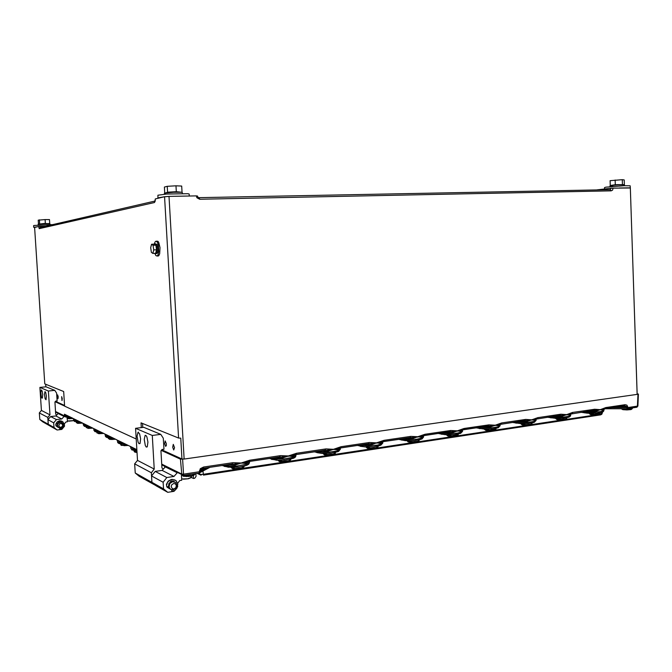 <?xml version="1.0" encoding="UTF-8"?>
<svg xmlns="http://www.w3.org/2000/svg" width="672" height="672" viewBox="0 0 672 672"><rect width="100%" height="100%" fill="white"/><g stroke="black" fill="none" stroke-linecap="round" stroke-linejoin="round"><path stroke-width="1.01" d="M173.737 449.988L172.679 447.25L173.267 444.394L174.527 447.72L173.737 449.988M165.64 446.41L164.615 443.722L165.161 440.933L166.345 443.638L166.295 445.637L165.64 446.41M61.95 400.562L61.622 396.631L62.278 398.58L61.95 400.562M57.918 398.782L57.59 394.909L58.229 396.833L57.918 398.782M38.632 226.481L40.009 226.388L40.328 227.455L39.262 228.623L38.632 226.481L34.608 227.43L44.78 383.846L63.68 391.516L64.621 406.14L136.189 438.967M610.21 189.63L611.117 188.252L612.998 188.118L612.587 190.058L611.167 190.882L199.702 199.24L196.921 197.711L196.333 195.913L197.324 196.014M155.358 198.996L154.501 202.516L39.262 228.623M161.734 464.108L181.852 474.079L183.389 474.172L199.433 471.769L200.273 468.695L203.566 467.032L232.974 462.697L241.189 463L249.673 460.211L280.543 455.658L288.38 455.986L296.495 453.289L325.987 448.938L333.472 449.282L341.023 446.704L369.23 442.537L376.58 442.882L384.014 440.345L410.819 436.388L417.85 436.75L424.973 434.288L450.652 430.5L457.388 430.87L464.041 428.518L488.846 424.847L495.298 425.242L501.69 422.948L525.655 419.412L531.686 419.832L537.827 417.606L560.851 414.212L566.639 414.632L572.544 412.474L594.678 409.206L600.239 409.643L605.766 407.568L625.036 404.712L626.926 405.132L627.749 406.804L624.305 405.812M133.888 448.182L134.081 448.82L133.006 448.501L131.107 446.83L130.687 447.342L130.208 446.384L117.785 440.311L117.415 440.815L116.953 439.9L105.487 434.297L105.168 434.784L104.714 433.919L94.088 428.719L93.811 429.198L93.374 428.375L83.513 423.545L83.269 424.007L82.849 423.226L73.66 418.732L73.441 419.168L73.038 418.421L64.462 414.229L64.73 416.321L65.444 416.942L55.549 411.995M605.144 408.635L602.893 410.281L600.239 409.643L595.61 411.348L595.762 410.374L593.695 410.357M572.695 412.448L572.384 413.381L570.301 414.179L569.621 415.246L566.639 414.632L561.876 416.38L562.01 415.397L559.894 415.372M537.986 417.581L537.625 418.58L535.542 419.336L534.836 420.437L531.686 419.832L526.789 421.613L526.907 420.613L524.723 420.596M501.858 422.923L501.514 423.94L499.372 424.704L498.632 425.838L495.298 425.242L490.266 427.064L490.35 426.048L487.847 426.048L463.764 429.618M464.218 428.492L463.89 429.526L461.672 430.307L460.916 431.466L457.388 430.87L452.197 432.743L452.264 431.71L449.677 431.71L424.544 435.448M249.673 460.211L249.371 461.446L246.767 462.244L246.238 463.478L241.189 463L235.108 465.133L234.998 463.999L232.201 464.008M296.495 453.289L296.209 454.457L293.647 455.288L292.849 456.548L288.38 455.986L282.509 458.06L282.433 456.952L279.51 456.977L249.371 461.446M341.225 446.678L340.914 447.821L338.47 448.619L337.672 449.862L333.472 449.282L327.785 451.307L327.751 450.215L324.912 450.232L296.15 454.499M384.014 440.345L383.67 441.479L381.335 442.243L380.545 443.461L376.58 442.882L371.07 444.847L371.07 443.772L368.332 443.789L340.855 447.863M424.973 434.288L424.662 435.347L422.369 436.145L421.588 437.338L417.85 436.75L412.507 438.665L412.541 437.615L409.878 437.623L383.611 441.521M161.801 449.795L181.944 458.984L184.12 459.026L637.132 394.363L637.132 393.842L638.4 394.078L637.132 394.346M183.977 459.018L180.415 459.186L161.297 450.416M627.749 406.804L627.757 407.593L637.854 406.039L638.4 394.086M66.452 415.204L66.62 415.716L65.814 415.489L64.462 414.229L64.999 416.699M422.436 435.128L422.428 436.069L421.789 436.346L414.515 437.472L412.541 437.615L413.204 436.498M381.377 441.21L381.385 442.168L380.722 442.453L373.12 443.629L371.07 443.772L371.734 442.638M359.402 445.133L367.206 445.855L377.42 445.091L382.301 443.646L382.847 441.764L381.478 442.193L383.082 441.63L411.214 437.573L410.155 437.598L410.634 436.414M338.47 447.56L338.15 448.736L329.868 450.064L327.751 450.215L328.39 449.056M340.124 448.031L368.617 443.764M293.614 454.205L293.672 455.246L292.967 455.498L284.626 456.792L282.433 456.952L283.072 455.767M295.386 454.675L325.223 450.206M246.658 461.16L246.742 462.26L244.868 462.706L235.46 463.999L234.998 463.999L235.612 462.798M248.598 461.614L279.838 456.952M96.415 429.862L96.592 430.424L95.676 430.164L93.374 428.375M85.714 424.62L85.89 425.174L85.008 424.922L82.849 423.226M75.751 419.748L75.919 420.286L75.079 420.042L73.038 418.421M611.73 407.677L627.757 407.593L627.035 408.702L626.758 406.862L617.106 406.879M182.591 459.22L183.658 475.373L199.122 473.046L199.433 471.769L200.365 471.517L199.088 473.071L183.691 475.348M203.566 467.032L203.305 468.283L200.558 469.837L200.365 471.517L207.648 467.662M461.79 429.299L461.135 430.492L454.18 431.575L452.264 431.71L452.936 430.609M499.523 423.713L499.12 424.805L492.568 425.863L490.35 426.048L491.039 424.964M535.752 418.345L535.307 419.429L529.057 420.437L526.907 420.613L527.596 419.555M535.878 419.177L559.642 415.388M570.545 413.188L570.074 414.263L563.766 415.279L562.01 415.397L562.708 414.355M570.461 414.095L593.452 410.374M603.994 408.24L603.498 409.298L597.458 410.264L595.762 410.374L596.459 409.357M584.002 411.793L592.066 412.255L600.23 411.718L603.632 410.802L603.7 409.214L605.228 408.643M107.94 435.498L108.125 436.086L107.159 435.809L104.714 433.919M120.397 441.588L120.582 442.201L119.566 441.899L116.953 439.9M606.068 407.518L605.48 408.601L624.103 405.821M625.036 404.712L624.364 405.812M594.367 409.248L593.788 410.34L594.485 410.332L593.746 410.357M560.532 414.246L559.961 415.363L560.725 415.346L559.961 415.363M499.901 424.469L524.471 420.613M525.328 419.454L524.782 420.588L525.605 420.571L524.756 420.596M488.67 424.872L488.141 426.023L462.991 429.794L461.706 430.29L462.588 430.021L462.596 430.5L461.126 431.416M450.475 430.525L449.971 431.693L423.881 435.59L422.444 436.111L423.545 435.767L423.494 436.33L421.814 437.279M369.037 442.562L368.592 443.772M325.576 448.988L325.164 450.215M280.115 455.708L279.745 456.96M199.416 470.77L205.044 468.048M232.52 462.748L232.184 464.024L203.255 468.317L201.272 469.115L202.432 468.502M232.319 464.008L203.297 468.283M197.795 473.248L200.197 474.373L202.39 474.474L238.064 469.022M203.465 475.104L600.491 414.91L601.952 413.918M602.633 412.028L601.826 414.17L600.6 414.876L203.414 475.138L202.978 471.047M201.197 475.096L200.752 475.096M199.399 472.979L200.096 474.785L197.089 473.357M170.402 489.216L168.916 488.2L168.118 486.637M171.192 486.646L172.301 488.611L173.964 488.947L175.938 487.612L176.308 485.243L175.308 483.874L173.645 483.529L171.662 484.865L171.192 486.646M176.938 485.176L176.173 487.964L173.233 489.922L170.621 489.376L169.058 487.024L169.739 483.622L172.654 481.664L175.778 482.58L176.938 485.176M170.537 489.317L168.42 486.847L168.949 483.412L171.57 481.379L174.619 481.849M170.302 481.631L173.628 481.328M147.924 442.109L146.882 437.002L146.152 435.725L145.186 435.406L144.211 439.404L145.278 445.536L146.261 447.065L147.26 446.872L147.924 442.109M140.633 438.816L139.633 433.835L138.012 432.264L137.071 436.187L138.096 442.184L139.037 443.68L139.994 443.495L140.633 438.816M169.319 488.594L167.059 487.032M166.446 484.294L168.151 481.186M190.94 477.288L193.427 478.456L193.267 475.684M173.41 481.001L173.645 481.387M170.083 482.126L171.73 481.001L173.88 481.463M171.847 489.888L171.906 491.148L173.401 491.098L175.148 490.224L177.114 487.964L177.853 484.117L176.173 480.757L172.494 479.422L168.857 480.892L167.513 482.454L166.538 485.369L166.866 486.948L168.344 486.494M174.955 479.934L171.536 479.363L168.277 481.06L166.429 484.369L166.79 486.889M171.578 489.821L171.906 491.148M58.405 422.629L59.623 421.882L61.211 422.251M59.749 428.064L59.749 428.988L60.875 429.005L63.605 426.88L64.151 424.192L62.866 421.764L60.178 420.79L57.498 421.747L55.801 424.847L56.003 425.93L57.12 425.67M62.026 421.21L59.506 420.764L57.12 421.898L55.776 424.175L56.011 425.939M59.606 428.039L59.8 429.03M60.665 421.873L61.068 422.142M58.145 427.367L56.473 426.031M58.582 427.602L57.011 425.737M58.842 425.62L59.665 427.022L60.892 427.291L62.345 426.392L62.689 425.158L61.866 423.755L60.648 423.486L59.472 424.04L58.842 425.62M63.286 424.813L62.395 427.157L60.564 428.072L58.632 427.636L57.448 425.813L57.968 423.587L60.11 422.268L62.42 422.974L63.286 424.813M58.649 427.652L57.137 425.771L57.54 423.536L59.43 422.15L61.664 422.478M58.481 422.411L61.085 422.184M46.376 396.186L45.814 392.759L44.982 391.566L44.47 394.153L45.074 398.773L46.066 399.79L46.376 396.186M42.672 394.514L42.126 391.138L41.32 389.97L40.824 392.524L41.412 397.06L42 398.227L42.445 397.933L42.672 394.514M189.277 196.048L189.168 194.023L187.942 193.662L166.757 193.998L157.903 195.182L157.895 197.887L158.609 198.164M186.623 196.098L169.117 196.426M168.378 196.468L165.186 196.703M164.539 196.762L157.895 197.887M165.371 194.107L165.446 192.956L173.695 192.276L181.49 192.31L182.305 192.486L182.389 193.427M164.472 194.183L164.422 193.259L165.438 193.091M164.758 194.158L164.774 193.099M165.715 192.906L173.653 191.856L181.003 192.268M38.959 224.095L44.419 223.457L49.232 223.692M611.058 185.548L617.459 184.59L623.633 184.708M38.447 225.044L38.472 224.162L44.797 223.742L49.879 223.726L50.173 224.582M38.136 225.061L38.472 224.213M38.178 225.061L38.161 224.221M612.662 186.446L612.872 185.329L617.786 184.918L624.296 184.733L624.75 185.707M610.016 186.69L610.025 185.774L612.847 185.43M611.638 186.53L611.797 185.447M52.76 224.591L34.314 225.422L33.6 225.607L33.709 227.296L34.633 227.422M37.178 226.817L33.709 227.279M630.344 187.958L630.168 185.774L624.196 185.724L606.01 187.177L604.531 187.547L604.565 189.017M630.244 187.799L619.324 188M154.804 253.352L155.912 255.629L157.164 256.032L158.13 254.713L158.777 251.588L158.382 245.154L157.374 242.273L156.114 241.164L155.081 241.878L154.308 244.112L155.862 245.196L156.534 249.816L155.652 253.31L152.855 253.436L151.326 252.319L150.662 247.733L151.528 244.23L153.065 245.314L153.737 249.934L152.855 253.436M157.752 256.007L158.852 255.629L159.692 253.739L160.037 247.624L158.651 242.222L157.819 241.256L156.383 241.223M155.114 253.336L155.82 253.562L156.509 252.638L156.946 248.581L156.013 244.524L155.207 243.785L154.51 244.247M156.148 253.294L156.853 253.512L157.542 252.596L157.987 248.539L157.046 244.482L155.358 243.827M155.795 252.798L156.61 250.967L156.677 248.153L155.912 245.154L154.98 244.583M197.434 195.972L197.98 197.232L199.399 197.963L199.702 199.24M199.088 197.677L610.142 189.63L611.167 190.882M155.274 198.971L155.257 201.02L154.501 202.516M627.74 406.745L626.758 406.837M130.813 448.484L132.703 449.476L136.844 449.862M118.944 440.882L118.44 441.101M117.55 441.949L119.045 442.789L123.69 443.201M105.294 435.91L106.672 436.666L111.09 437.035M595.61 411.348L587.227 411.314M550.242 416.808L563.354 417.11L569.293 416.186L570.654 415.414L570.696 414.473L569.78 415.204M561.876 416.38L553.426 416.329M515.13 422.016L528.301 422.36L534.576 421.378L536.054 420.529L536.096 419.563L535.013 420.386M526.789 421.613L518.272 421.554M478.59 427.442L491.812 427.82L498.448 426.77L500.06 425.838L500.102 424.847L498.826 425.788M490.266 427.064L481.673 426.98M440.513 433.096L448.451 433.717L457.414 433.112L462.151 431.81L462.454 429.979M452.197 432.743L443.545 432.642M73.576 420.26L78.532 421.109M90.586 427.006L84.428 426.384L83.395 425.107L88.603 426.04M101.472 432.331L95.021 431.651L93.946 430.315L95.516 431.054L99.431 431.332M223.566 465.301L229.698 466.166L236.939 465.99L247.296 464.1L249.354 462.924L249.539 461.496L246.238 463.478M235.108 465.133L226.153 464.915M270.9 458.27L275.873 459.018L284.281 458.9L293.933 457.162L295.789 456.095L295.966 454.726L293.135 456.481M282.509 458.06L273.605 457.876M316.134 451.559L322.51 452.306L329.507 452.13L337.369 450.895L340.318 449.366L340.36 448.241L337.94 449.795M327.785 451.307L318.931 451.139M371.07 444.847L362.284 444.704M400.823 438.984L407.366 439.639L416.699 439.202L422.453 437.926L423.444 437.287L423.578 436.052M412.507 438.665L403.78 438.547M55.516 411.482L64.814 416.086L69.124 416.514M67.628 415.775L66.62 415.716M70.972 417.413L65.873 416.968M422.024 438.094L421.823 438.883L420.025 439.648L414.943 440.504L408.576 440.782L401.738 440.101M382.864 442.025L380.789 443.402M381.31 444.125L381.032 444.965L379.109 445.78L373.792 446.704L365.165 446.922L360.394 446.267M338.797 450.416L337.621 451.752L330.817 453.172L321.947 453.415L317.218 452.701M294.395 456.985L293.068 458.405L285.902 459.934L278.905 460.278L272.076 459.43M247.951 463.84L247.447 464.839L245.078 465.847L238.904 467.006L231.655 467.384L224.834 466.477M359.033 445.192L360.167 446.275M315.79 451.609L316.94 452.71M270.581 458.321L271.74 459.438M223.264 465.343L224.423 466.477M97.751 430.508L96.592 430.424M86.99 425.25L85.89 425.174M76.978 420.353L75.919 420.286M461.068 432.306L460.278 433.415L454.39 434.566L448.19 434.826L441.361 434.188M498.532 426.745L498.464 427.442L496.894 428.114L492.223 428.87L479.363 428.526M534.517 421.394L534.517 422.05L533.039 422.688L528.562 423.402L515.844 423.083M569.092 416.245L568.646 417.186L563.464 418.152L550.897 417.858M603.977 409.576L603.204 410.214M602.356 411.298L602.482 411.886L601.196 412.457L597.038 413.095L584.598 412.835M400.428 439.043L401.545 440.11M440.11 433.154L441.193 434.204M478.162 427.501L479.22 428.534M514.693 422.083L515.718 423.091M549.797 416.867L550.788 417.866M583.54 411.86L584.506 412.843M109.334 436.178L108.125 436.086M121.85 442.302L120.582 442.201M135.416 448.93L134.081 448.82M637.997 394.22L637.434 406.35L636.502 407.24M180.415 459.186L181.784 474.121L182.398 475.138L183.616 475.398L161.776 464.839M185.707 475.919L192.192 475.339L195.224 473.936L193.561 475.583L188.689 476.49L183.355 476.272L181.835 474.961L185.707 475.919M194.384 474.692L192.049 475.994L186.11 476.566M164.472 466.334L165.01 466.796M137.004 452.474L134.753 452.096L134.047 451.231L136.97 451.895M128.26 445.435L121.246 445.351L120.649 444.57L122.564 445.133L127.319 444.973M128.251 445.427L124.009 445.729M111.46 439.505L115.559 439.219L109.822 439.412L108.268 438.421L114.635 438.774M235.166 468.46L241.307 467.93L244.129 466.637L242.5 468.224L237.964 469.031L232.747 468.821L231.109 467.502L235.166 468.46M243.306 467.359L241.172 468.569L235.519 469.098M282.366 461.345L288.196 460.858L290.833 459.665L289.313 461.16L284.206 461.958L279.426 461.597L278.141 460.396L282.366 461.345M290.027 460.354L288.07 461.479L282.677 461.966M327.466 454.541L333.01 454.096L335.479 452.995L334.118 454.381L329.246 455.146L324.517 454.826L323.064 453.6L327.466 454.541M334.673 453.65L332.892 454.7L327.726 455.154M370.591 448.039L375.883 447.628L378.202 446.611L376.916 447.93L372.288 448.627L367.391 448.291L366.03 447.098L370.591 448.039M377.395 447.233L375.774 448.216L370.818 448.644M370.742 448.644L367.676 448.325L366.887 447.644M412.02 442.42L408.164 441.941L407.156 440.882L408.887 441.596L413.406 441.79L417.488 441.319L419.118 440.496L418.253 441.596L414.91 442.302L409.97 442.294L408.013 441.42M418.312 441.092L416.825 442.008L412.07 442.411M621.348 408.71L627.245 409.399L632.352 408.542L631.025 409.601L626.984 409.962L622.835 409.66L621.289 408.71M631.68 409.214L626.791 409.954L621.986 409.223M589.033 413.406L594.544 414.28L600.214 413.339M599.533 414.078L594.451 414.842L589.747 414.07M555.526 418.421L561.002 419.353L565.412 419L566.807 418.32M566.126 419.126L560.843 419.924L556.256 419.101M520.682 423.646L521.85 424.318L526.117 424.628L530.578 424.267L532.064 423.486M531.384 424.376L525.89 425.208L521.422 424.334M495.919 429.139L494.525 430.223L490.585 430.702L485.646 430.324L484.369 429.232L489.812 430.122L495.919 429.139M495.222 429.836L489.502 430.71L485.167 429.786M458.254 434.818L456.868 435.91L451.718 436.447L447.854 436.061L446.569 434.935L451.987 435.842L458.254 434.818M457.556 435.532L451.592 436.439L447.955 436.052L447.418 435.456M66.94 417.278L67.544 418.144L72.358 418.093M66.973 417.883L68.67 418.715L73.122 418.505L68.804 418.715L67.855 418.186M76.196 421.89L76.835 422.772L81.833 422.73M76.238 422.486L77.599 423.326L82.681 423.142L78.204 423.368L77.112 422.814M86.117 426.821L86.201 427.51L87.108 427.778L91.988 427.694M86.159 427.426L87.965 428.35L92.854 428.114L88.242 428.358L87.024 427.77M96.768 432.121L96.852 432.818L97.801 433.112L102.892 433.028M103.782 433.457L99.028 433.709L97.667 433.087M181.675 479.01L187.832 478.8L190.949 477.523L188.555 478.724L183.338 479.195M190.806 477.817L188.051 478.825L183.355 479.195M67.41 421.016L73.66 420.605M68.813 421.159L73.676 420.647L68.821 421.159M64.974 416.674L70.98 417.421M357.311 445.444L364.812 446.922L373.8 446.72L380.881 445.217L382.855 442.94M314.261 451.836L321.754 453.424L331.313 453.138L338.638 451.399L340.36 449.173M269.262 458.514L276.528 460.211L284.76 460.068L293.857 458.161L295.512 456.952L295.966 455.675M222.172 465.511L228.337 467.242L239.417 466.973L246.868 465.293L248.724 464.184L249.539 462.462M95.323 429.324L94.811 429.072M84.655 424.108L84.176 423.872M74.726 419.252L74.281 419.034M80.447 422.05L74.617 421.495L73.66 420.605L73.441 419.168M65.461 414.716L65.041 414.515M398.53 439.328L405.266 440.656L414.347 440.58L421.999 438.984L423.57 436.96M438.035 433.465L445.242 434.725L454.784 434.549L460.656 433.356L462.622 431.222M475.936 427.837L484.151 429.072L492.719 428.845L498.288 427.711L500.094 425.704M512.324 422.436L520.607 423.595L528.889 423.385L534.265 422.352L536.08 420.403M547.294 417.245L555.568 418.328L563.522 418.16L568.823 417.211L570.209 416.388L570.679 415.296M580.919 412.247L587.345 413.162L596.778 413.137L602.087 412.247L603.473 411.466L603.96 410.382M106.806 434.944L106.26 434.675M113.198 438.068L106.747 437.464L105.529 436.573L105.168 434.784M119.221 441.008L118.625 440.723M125.874 444.268L119.078 443.596L117.785 442.638L117.415 440.815M132.661 447.586L130.208 446.384M136.912 450.946L131.804 449.929L130.687 447.342M604.867 408.727L626.884 408.71L636.846 407.207L637.854 406.022M199.122 473.046L210.008 467.309M164.816 467.04L164.455 466.166M600.188 412.717L599.542 414.238L595.896 414.817L590.444 414.515L589.016 413.263M566.798 417.732L566.143 419.278L562.464 419.891L556.954 419.597L555.5 418.328M532.073 422.948L531.376 424.528L527.638 425.166L522.152 424.889L520.64 423.595M96.81 432.718L98.683 433.7L103.79 433.465M55.532 401.327L64.571 405.451M597.148 189.882L611.117 188.252M40.009 226.388L45.738 226.212M613.124 188.118L630.353 187.984L637.132 393.826M155.358 198.929L164.59 196.753L168.974 196.426L196.333 195.913M637.132 394.363L630.328 187.799M45.679 384.216L45.847 386.812M181.944 458.984L180.743 438.102L178.567 438.077L164.59 196.753M168.974 196.426L184.12 459.026M178.567 438.077L141.002 422.856L141.288 427.627M142.514 423.469L142.75 427.442M55.163 401.764L64.613 406.098M136.836 449.627L132.014 447.275M135.24 472.987L151.906 482.336L156.03 485.73L139.188 476.246L135.24 472.987L134.686 463.848L137.483 460.379L135.551 428.341L143.724 427.316L160.759 434.389L163.313 438.236L163.96 449.232L162.036 449.492L160.952 450.853L161.96 467.972L163.229 469.039M151.906 482.336L151.334 472.744L154.249 469.098L152.258 435.498L160.759 434.389M152.258 435.498L135.551 428.341M151.334 472.744L134.686 463.848M154.249 469.098L137.483 460.379M174.72 490.501L174.065 491.341L167.731 492.341L156.072 485.764L151.956 482.362L151.578 475.969L155.215 471.408L162.154 470.392L165.514 466.696M181.894 475.264L181.457 475.322L181.742 480.236L179.785 480.53L177.677 483.218M195.88 473.533L196.048 476.414L194.594 478.271L193.427 478.456M167.731 492.341L163.514 488.838L163.128 482.244L166.866 477.515L173.989 476.448L177.433 472.626M177.744 486.301L177.593 486.847M165.043 466.763L176.954 472.693M162.154 470.392L173.989 476.448M151.956 482.362L163.514 488.838M151.578 475.969L163.128 482.244M155.215 471.408L166.866 477.515M67.242 418.362L67.46 421.772L66.007 421.94L64.378 423.881L64.529 426.191L61.799 429.433L57.128 429.996L51.307 426.72L48.25 424.225L47.804 417.421L39.346 412.902L39.774 419.479L42.748 421.89L51.332 426.737L48.275 424.242L47.981 419.706L50.669 416.539L55.826 415.943L58.296 413.381M57.128 429.996L54.004 427.459L53.71 422.814L56.448 419.572L61.715 418.958L64.252 416.329M57.968 413.414L63.899 416.371M55.826 415.943L61.715 418.958M39.774 419.479L54.004 427.459M47.981 419.706L53.71 422.814M50.669 416.539L56.448 419.572M39.346 412.902L41.437 410.458L39.934 387.408L46.057 386.786L54.726 390.382L56.633 393.145L57.137 400.966L55.709 401.117L54.902 402.058L55.692 414.229L56.624 415.002M47.804 417.421L49.955 414.884L48.409 391.037L54.726 390.382M48.409 391.037L39.934 387.408M49.955 414.884L41.437 410.458M180.995 192.184L176.308 191.696L167.563 192.175L165.623 192.923M182.036 191.94L181.7 186.094L175.963 185.808L167.227 186.295L164.354 187.051L164.69 192.889M167.563 192.175L167.227 186.295M176.308 191.696L175.963 185.808M49.224 223.524L38.951 224.003M49.745 223.398L49.501 219.568L45.108 219.542L38.195 220.172L38.438 224.003M39.682 223.7L39.43 219.853M45.36 223.398L45.108 219.542M623.624 184.64L615.317 184.699L611.05 185.388M624.372 184.548L624.212 179.92L622.247 179.659L610.126 180.684L610.285 185.304M615.317 184.699L615.157 180.046M622.398 184.321L622.247 179.659M154.316 244.112L151.528 244.23M156.534 249.816L153.737 249.934M155.862 245.196L153.065 245.314M40.328 227.455L155.123 201.012M241.601 468.493L285.172 461.899M288.557 461.387L330.187 455.087M333.421 454.6L373.237 448.577M376.337 448.106L414.448 442.336M417.421 441.89L453.936 436.363M456.792 435.935L491.803 430.634M494.55 430.214L528.158 425.132M530.796 424.738L563.077 419.849M565.622 419.462L596.652 414.767M599.105 414.397L601.146 414.086L601.784 412.348M626.808 408.702L604.901 408.719M191.344 476.154L191.411 477.464M83.404 425.141L83.269 424.007M93.946 430.349L93.811 429.198M134.014 450.66L134.047 451.231M120.607 443.99L120.649 444.57M108.234 437.825L108.268 438.421M244.104 466.15L244.129 466.637M290.808 459.152L290.833 459.665M335.454 452.458L335.479 452.995M378.176 446.048L378.202 446.611M419.093 439.908L419.118 440.496M632.327 407.887L632.352 408.551M495.944 428.375L495.97 428.996M458.312 434.028L458.338 434.624M169.117 488.41L167.378 487.452M170.1 488.956L169.403 488.569M173.074 481.16L172.603 480.908M145.639 435.347L145.186 435.406M138.44 432.214L138.012 432.264M190.949 477.523L190.882 476.238M57.767 427.064L56.851 426.56M60.673 422.058L60.262 421.84M157.164 256.032L158.441 255.973M155.87 253.537L156.904 253.487"/></g></svg>
